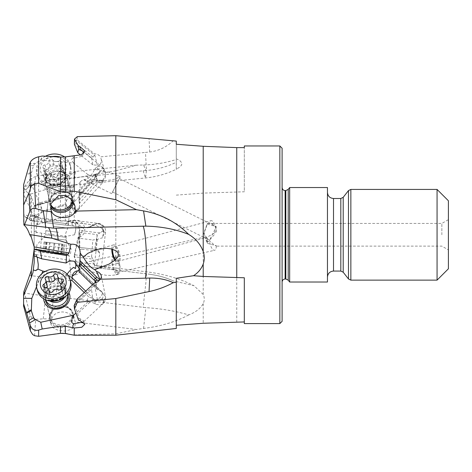 <?xml version="1.0" encoding="UTF-8"?>
<svg xmlns="http://www.w3.org/2000/svg" width="472" height="472" viewBox="0 0 472 472"><rect width="100%" height="100%" fill="white"/><g stroke="black" fill="none" stroke-linecap="round" stroke-linejoin="round"><path stroke-width="0.35" stroke-dasharray="2.36 1.77" d="M38.014 216.607L35.288 216.453A7.558 0.661 0 0 1 38.014 216.607L37.553 224.436L36.68 223.592L35.913 217.928L36.963 214.518L34.185 215.279L34.185 246.927L34.185 218.943M34.185 215.279L34.173 205.633L67.313 195.75L66.469 195.019L40.48 202.683L34.798 205.344M176.286 158.798L176.286 144.267L176.286 158.798L179.761 160.539L181.679 162.687L181.702 164.799L180.186 166.822L176.286 169.224L176.286 162.297C166.663 166.887 156.521 169.637 145.86 170.54L143.553 164.993L136.443 165.176L115.817 170.793L115.817 270.114L77.314 265.388L74.499 256.278L74.151 256.237L74.369 254.744L91.556 256.856L92.825 239.959L97.421 239.339L102.389 237.829A7.558 5.345 97 0 0 103.799 233.764A7.558 5.345 97 0 0 103.456 229.593C102.259 228.401 99.568 226.914 95.373 225.144C93.78 225.085 91.302 225.988 87.939 227.852L71.927 225.887L72.033 221.616A7.558 6.089 30.6 0 0 70.316 221.515A7.558 6.089 30.6 0 0 66.9 222.666L67.614 221.887L69.148 221.51L74.157 223.575L75.514 223.433A7.558 1.953 97 0 1 75.762 224.778A7.558 1.953 97 0 1 75.65 229.923A7.558 1.953 97 0 1 74.57 234.779L66.145 236.313L36.963 232.554L34.185 233.144L34.185 206.488M34.185 233.144L34.179 249.163M34.185 262.656L34.185 248.313M34.185 254.768L34.185 255.912L34.185 254.768A7.558 6.85 0 0 1 35.913 255.293L36.963 257.269M35.288 216.453L33.536 218.394L31.335 210.884L23.6 194.381L23.6 221.928M33.536 218.394L34.185 225.02M23.6 184.782L23.6 194.381M23.6 190.476L31.789 185.012L42.864 210.901L65.13 204.329L66.9 207.208C69.685 214.371 74.251 213.45 74.157 212.996L75.514 212.347L75.856 213.12L74.57 208.123C71.166 208.848 68.357 207.804 66.145 204.995L66.469 195.019M38.008 216.559L42.864 210.901M36.963 214.518L41.654 212.223L40.48 202.683M36.963 232.554L35.913 231.115L38.014 218.666L33.536 215.946L31.335 216.093L23.6 214.866L23.6 215.562L31.789 220.961L71.927 225.887M33.536 215.946L33.919 215.315L34.185 216.66M34.179 206.075L34.173 205.633L34.179 206.075L69.059 195.786L70.865 185.201L51.826 187.673L29.642 194.393L31.335 196.635L34.179 206.075M145.86 170.54L48.386 180.269L24.556 186.528L23.6 189.154L23.6 214.866M23.901 187.779C26.178 191.372 28.09 193.573 29.642 194.393M38.008 218.689L42.864 222.318M31.789 220.961L26.68 217.911L28.904 218.182L30.332 216.672C31.889 215.291 34.657 215.551 38.633 217.462L42.203 219.285L60.469 221.061L73.26 220.837C72.535 221.539 72.906 222.117 74.375 222.577L75.803 222.707L83.509 228.118L79.886 236.035L78.505 236.743L77.809 238.124L92.825 239.959M87.939 227.852L31.329 220.902M69.496 225.592L43.689 222.418L69.496 225.592A18.898 18.255 97 0 0 67.885 223.757L45.76 221.043L67.885 223.757M75.803 222.707L95.373 225.144L95.055 224.259L88.512 227.923M73.691 226.106C70.782 223.657 71.006 222.483 74.375 222.577M66.9 222.666L65.13 225.055M69.148 221.51L38.291 217.722L38.014 218.666A7.558 6.189 0 0 0 35.288 217.238M41.654 233.304L40.48 250.585L34.173 249.818M66.145 236.313L66.469 253.777L40.48 250.585M66.469 253.777L34.798 249.889L67.313 253.877L69.059 255.617L70.865 274.869C76.971 275.607 80.087 273.731 80.21 269.241L83.326 267.577C84.718 264.214 86.624 262.19 89.037 261.517C91.597 261.081 93.456 262.408 94.618 265.482L108.997 268.019L114.979 269.901L117.439 271.27L118.401 272.851L117.251 274.191L115.074 274.958L111.321 275.43L106.371 275.329L96.453 273.459L87.875 270.102L83.326 267.577M36.503 286.769L41.772 273.813M35.913 255.293L36.078 254.614L36.403 254.992L37.264 257.364M45.07 271.494L65.13 274.952L67.124 274.202M75.85 264.143A7.558 1.746 99.8 0 0 75.803 263.311A7.558 1.746 99.8 0 0 75.65 262.314A7.558 1.746 99.8 0 0 74.989 261.311A7.558 1.746 99.8 0 0 74.57 261.435M74.151 305.543L91.556 289.472L92.825 299.502L97.421 299.75L102.389 298.988A7.558 2.106 46.9 0 1 102.831 299.685A7.558 2.106 46.9 0 1 103.799 301.809A7.558 2.106 46.9 0 1 103.657 303.03A7.558 2.106 46.9 0 1 103.456 303.154L100.613 305.101L95.373 304.174C93.78 302.758 91.302 301.986 87.939 301.856L87.096 300.339L88.512 296.652L84.258 292.487M70.358 280.71L68.021 280.156L66.835 279.176L65.738 277.341L65.13 274.952M87.939 301.856L75.903 313.101M68.965 292.575A13.228 11.369 -13.8 0 0 54.103 286.628A13.228 11.369 -13.8 0 0 43.689 298.782M92.825 299.502L77.809 313.414L78.582 320.264M83.243 322.069L83.479 320.571L78.505 318.057M95.373 304.174A7.558 2.537 103 0 1 95.061 302.174A7.558 2.537 103 0 1 95.167 299.832L88.512 296.652M79.007 267.937L79.526 270.657L79.107 271.359L79.337 264.78M78.954 270.391L79.579 270.031M95.167 299.832L96.247 300.145A5.67 2.555 134.4 0 0 101.285 295.891A5.67 2.555 134.4 0 0 101.946 291.885A5.67 2.555 134.4 0 0 101.445 291.59L97.167 289.389L95.344 282.875M111.787 249.033A9.446 3.54 75 0 1 112.082 246.827A9.446 3.54 75 0 1 113.54 244.897A9.446 3.54 75 0 1 118.59 250.585A9.446 3.54 75 0 1 119.894 261.222A9.446 3.54 75 0 1 118.442 263.146A9.446 3.54 75 0 1 114.796 260.355M97.421 299.75L94.459 284.899L94.435 283.053M101.445 291.59L105.462 296.51L105.557 297.277L103.533 301.785L102.831 299.685M176.286 278.291L176.286 328.465M244.313 323.591L244.313 277.772M143.553 164.993C155.2 164.586 166.114 162.751 176.286 159.489L176.286 169.224M176.286 195.131L203.214 193.101L244.313 191.785L244.313 147.612L244.313 191.785M143.134 170.787L145.512 177.962L146.432 170.616L145.488 152.415L149.713 152.019C158.675 150.845 166.522 147.093 173.242 140.756M77.314 136.632L76.995 139.771L94.435 153.789C97.085 153.907 99.073 154.94 100.394 156.893L145.488 152.415M31.789 185.012L31.223 173.696L26.426 174.05M76.995 139.771L75.957 140.272L94.465 155.152L92.949 157.141L91.556 158.008L92.825 164.875L97.421 165.247L102.389 167.519A7.558 3.239 129.1 0 1 103.256 167.849A7.558 3.239 129.1 0 1 103.799 168.769A7.558 3.239 129.1 0 1 103.456 171.59C102.259 170.604 99.568 171.749 95.373 175.018C93.78 176.493 91.302 176.363 87.939 174.628L87.096 176.245L88.512 179.761L71.927 198.022L68.021 198.777L67.107 199.579L65.738 201.863L65.13 204.329M87.939 174.628L73.691 163.064L40.757 160.014L35.412 163.312L33.553 165.442L31.223 173.696M69.496 184.823A13.228 11.369 -13.8 0 1 53.419 193.909A13.228 11.369 -13.8 0 1 44.138 180.446A13.228 11.369 -13.8 0 1 60.215 171.36A13.228 11.369 -13.8 0 1 69.496 184.823A18.898 8.608 -163.2 0 1 67.885 185.313A11.34 9.747 166.2 0 0 68.027 180.735A11.34 9.747 166.2 0 0 57.319 173.607A11.34 9.747 166.2 0 0 46.144 181.561A11.34 9.747 166.2 0 0 46.002 186.145A11.34 9.747 166.2 0 0 56.711 193.272A11.34 9.747 166.2 0 0 67.885 185.313M92.825 164.875L80.671 155.099M73.691 163.064C70.782 159.89 71.006 158.238 74.375 158.102L82.093 156.267L83.733 153.193M95.373 175.018A7.558 2.649 101.4 0 0 95.061 177.85A7.558 2.649 101.4 0 0 95.167 180.062L88.512 179.761M75.514 212.347L75.744 212.394A7.558 7.558 0 0 0 79.55 206.742L78.812 208.766L77.473 210.223A5.67 1.788 -137.7 0 1 76.83 210.258A5.67 1.788 -137.7 0 1 72.281 207.527L71.927 198.022M41.654 212.223L66.145 204.995M67.313 195.75L69.059 195.786L68.676 196.122M70.865 185.201C76.971 185 80.087 183.844 80.21 181.726L80.104 186.593L80.21 181.726L83.326 179.572L87.875 180.906L96.453 181.39L111.321 179.98L116.018 178.853L118.13 177.655L118.254 176.463L114.979 174.233L108.997 172.168L94.618 169.318C91.279 176.404 87.55 179.844 83.438 179.637L83.326 179.572M101.445 180.534L102.725 180.333C103.84 180.328 103.852 180.31 102.772 180.274L96.247 180.145A5.67 1.788 42.3 0 0 101.285 183.343A5.67 1.788 42.3 0 0 102.182 183.136A5.67 1.788 42.3 0 0 101.445 180.534L97.167 180.328L94.73 174.304L93.792 175.395L95.462 176.522L81.054 192.381A1.51 0.478 42.3 0 0 81.992 192.647A1.51 0.478 42.3 0 0 82.022 192.405A8.313 3.345 123.9 0 1 79.839 194.381L80.104 186.593M74.57 208.123L75.927 211.149L79.579 206.358L79.107 201.066L79.337 192.157L79.904 194.387L79.615 205.644M94.73 174.304L97.61 173.761L99.84 171.655L99.94 171.07L96.489 167.277L98.689 166.061L100.347 164.244L101.262 162.014L101.344 159.63L100.394 156.893M96.489 167.277L94.618 169.318M112.082 192.942L120.195 176.799L112.082 192.942M97.421 165.247L94.435 153.789M101.864 182.587A5.67 4.879 98.1 0 0 102.772 180.274C103.852 180.31 103.84 180.328 102.725 180.333L105.557 175.006L105.303 173.047L102.389 167.519M75.957 140.272L74.151 142.556M74.375 158.102C72.883 157.542 72.511 156.763 73.26 155.778M40.757 160.014L42.203 156.043M91.556 158.008L74.369 144.19M103.533 170.162L103.456 171.59M78.128 209.615L102.182 183.136A5.67 5.67 0 0 0 103.563 180.316L103.563 180.316A7.558 7.558 0 0 0 105.309 173.041L101.126 158.592M95.167 180.062L96.247 180.145M79.55 206.742L79.579 206.358M77.473 210.223L75.968 211.025C74.116 211.574 72.889 210.406 72.281 207.527M75.744 212.394L75.927 211.149M93.792 175.395L79.066 191.602L79.107 201.066M78.93 200.405L97.167 180.328M79.337 192.157L79.066 191.602M117.245 182.416L112.625 192.033L117.245 182.416M216.312 226.69L214.164 234.779L209.615 240.077L216.312 226.69L207.367 224.064L204.217 232.572L204.27 234.779L206.671 238.767L207.367 238.797L207.367 243.351C205.609 238.673 204.559 236.631 204.217 237.221L203.237 234.779L203.214 294.463C204.606 297.614 204.606 300.658 203.214 303.608C200.452 308.558 195.609 312.334 188.676 314.918C175.79 311.083 161.518 308.664 145.86 307.656L55.979 296.699L58.18 277.813L51.826 278.492L29.642 275.43M204.282 234.779L204.571 231.256L207.367 223.586L209.615 223.451A7.558 2.832 75 0 1 210.984 220.689A7.558 2.832 75 0 1 214.2 223.445A7.558 2.832 75 0 1 216.306 231.923L206.636 237.51L204.282 234.779M207.367 224.064L207.367 223.586M115.475 259.753A7.558 2.832 -105 0 0 117.953 261.323A7.558 2.832 -105 0 0 119.333 256.886A7.558 2.832 -105 0 0 117.245 249.476A7.558 2.832 -105 0 0 114.029 246.72A7.558 2.832 -105 0 0 112.678 249.281M204.217 237.221C203.786 235.911 204.83 237.487 207.367 241.953L207.367 236.92M209.615 240.077L207.367 238.797M216.306 231.923C216.17 226.224 213.94 223.398 209.615 223.451M441.857 234.779L441.857 223.439L441.857 234.779M207.367 241.953L209.615 240.808A7.558 2.991 77.1 0 0 214.2 250.296A7.558 2.991 77.1 0 0 214.624 250.272A7.558 2.991 77.1 0 0 216.306 245.711L215.964 246.118L441.857 246.118L448.4 249.894L448.4 234.779L448.4 268.792M207.367 243.351L216.306 245.711C216.17 246.472 213.94 244.838 209.615 240.808M117.245 272.438A7.558 2.991 -102.9 0 1 112.961 265.193A7.558 2.991 -102.9 0 1 114.307 257.683A7.558 2.991 -102.9 0 1 114.737 257.665A7.558 2.991 -102.9 0 1 119.015 264.91A7.558 2.991 -102.9 0 1 117.675 272.421A7.558 2.991 -102.9 0 1 117.245 272.438M119.894 265.529A9.446 3.741 77.1 0 0 113.888 255.842A9.446 3.741 77.1 0 0 112.082 264.574A9.446 3.741 77.1 0 0 118.094 274.262A9.446 3.741 77.1 0 0 119.894 265.529M80.14 263.848L79.827 247.605L79.066 247.34L78.93 232.383L97.167 234.619L94.73 249.363L95.55 249.558L97.326 234.507L102.725 231.121L105.557 232.053L101.409 267.223L100.495 266.409L96.489 265.683L99.94 253.977A8.313 5.345 97 0 0 96.43 250.98A1.51 1.156 -83 0 0 95.462 249.34L94.73 249.363M94.618 265.482L96.489 265.683M70.865 274.869L58.18 277.813M203.214 294.463L193.874 285.631L173.242 280.899C165.672 277.512 157.601 275.276 149.04 274.197L100.394 268.22L101.409 267.223M79.62 228.737L79.827 247.605A9.823 6.319 97 0 1 81.054 247.57L79.066 247.34M78.93 232.383L79.526 230.478L79.579 227.947L75.927 228.513L74.57 234.779M23.6 295.088L23.6 296.239L23.6 295.088M23.6 306.116L23.6 293.254M51.826 278.492L48.386 296.505L24.556 293.112L29.86 313.744L29.004 325.845L23.6 305.797M29.004 325.845L30.332 330.795L31.246 332.872L32.615 334.483M40.875 336.011L60.469 333.12L65.319 333.191L74.246 335.214M74.369 305.402L77.809 313.414M91.556 289.472L74.352 305.337M75.957 302.222L94.465 285.07L92.949 288.103M74.246 334.931L115.817 333.816L115.817 335.214M115.817 333.816L136.443 329.491L75.237 321.975L73.325 314.193A12.095 10.396 -13.8 0 0 73.178 313.65A12.095 10.396 -13.8 0 0 58.788 307.06A12.095 10.396 -13.8 0 0 49.837 319.963A12.095 10.396 -13.8 0 0 49.985 320.5A12.095 10.396 -13.8 0 0 64.375 327.09A12.095 10.396 -13.8 0 0 73.325 314.193L73.172 313.626C70.057 300.693 45.784 307.296 49.837 319.963L50.775 323.786M188.676 314.918C176.044 321.786 160.999 326.294 143.553 328.441L136.443 329.491M279.843 145.966L279.843 323.591M282.108 148.232L282.108 321.326M282.108 234.779L282.108 282.02L282.108 234.779M289.666 282.02L289.666 187.537M327.462 187.537L327.462 282.02M327.462 234.779L327.462 277.105L327.462 234.779M437.06 280.132L437.06 189.425M448.4 200.765L448.4 249.894M115.817 270.114L149.04 274.197M176.286 159.489L176.286 162.297M23.6 189.154L23.6 193.449L29.004 185.762L34.539 185.053L35.695 176.363L51.66 173.596C54.935 176.274 72.24 174.699 75.042 171.472L136.443 165.176M48.386 180.269L51.826 187.673M24.556 186.528L29.86 179.319L29.004 185.762M26.68 217.911L23.6 215.71L23.6 193.449M34.539 185.053L38.633 184.694L38.633 217.462M75.237 171.253L75.378 172.097L65.148 177.649L58.823 178.375L50.899 176.386L50.616 175.307L51.66 173.596M115.817 170.793L74.246 178.162L60.469 179.472L38.633 184.694M40.757 222.058L42.203 219.285M73.26 220.837L74.246 220.542C83.792 218.052 89.102 232.684 80.193 236.844L79.886 236.035M74.246 178.162L74.246 220.542M74.499 256.278L78.582 237.699L80.193 236.844M78.582 237.699L78.505 236.743M74.369 254.744L77.809 238.124M91.556 256.856L92.949 259.098L74.352 256.815L74.151 256.237M77.314 265.388L75.957 261.842L94.465 264.113L92.949 259.098M97.421 239.339L94.459 264.403L94.435 267.488L100.394 268.22M105.557 232.053L103.533 232.389L102.389 237.829M97.61 250.243L98.784 251.11L95.462 249.34A9.823 6.319 -83 0 1 97.61 250.243L95.55 249.558M98.784 251.11L99.94 253.977M76.995 265.347L94.435 267.488M149.713 274.279C158.675 275.506 166.522 277.713 173.242 280.899M51.66 319.078L50.899 324.205C53.247 328.884 53.991 327.804 55.401 329.126L58.911 330.53L65.307 331.073L71.083 329.415L73.656 327.45C74.269 325.945 75.561 326.836 75.237 321.975L75.042 321.237C72.24 310.116 54.935 308.517 51.66 319.078L51.106 319.013L53.596 296.552L55.979 296.699M72.434 313.721A11.34 9.747 166.2 0 0 72.293 313.213A11.34 9.747 -13.8 0 0 58.799 307.036A11.34 9.747 -13.8 0 0 50.41 319.131A11.34 9.747 -13.8 0 0 50.551 319.638A11.34 9.747 166.2 0 0 64.044 325.816A11.34 9.747 166.2 0 0 72.434 313.721L72.104 312.387A11.34 9.747 -13.8 0 0 58.18 305.785A11.34 9.747 -13.8 0 0 50.085 317.798A11.34 9.747 -13.8 0 0 64.009 324.394A11.34 9.747 -13.8 0 0 72.104 312.387M67.897 295.254A18.898 9.641 -17.4 0 1 67.885 295.265A11.34 9.747 -13.8 0 0 54.392 289.088A11.34 9.747 -13.8 0 0 46.002 301.177L50.085 317.798M34.539 335.716L35.695 319.391L43.241 318.824L51.106 319.013M48.386 296.505L53.596 296.552M24.556 293.112L23.901 291.59M35.695 319.391C32.898 319.45 30.951 317.567 29.86 313.744M75.957 261.842L74.352 256.815M103.456 229.593L103.533 232.389M102.725 231.121L103.309 227.138L102.772 226.106C101.869 224.389 99.692 223.704 96.247 224.047A5.67 4.342 97 0 1 98.672 223.451A5.67 4.342 97 0 1 101.285 225.103A5.67 4.342 97 0 1 101.445 232.218M95.167 224.448L96.247 224.047M79.579 227.947L77.473 223.321A5.67 4.342 -83 0 0 76.83 222.105A5.67 4.342 -83 0 0 74.222 220.448A5.67 4.342 -83 0 0 72.281 220.772L72.033 221.616M77.473 223.321L75.968 222.1C74.116 220.731 72.889 220.288 72.281 220.772L72.788 220.483A7.558 7.558 0 0 0 67.614 221.887M75.514 223.433L75.927 228.513M93.792 249.133L79.385 247.363M95.462 249.34L81.054 247.57A1.51 1.156 97 0 1 82.022 249.21A8.313 5.345 97 0 0 79.839 249.629M75.378 172.097L73.585 186.694L49.578 183.75L73.585 186.694L72.676 187.903L50.168 185.142L72.676 187.903L68.269 223.805A18.898 18.898 0 0 1 69.944 225.645M35.695 176.363L29.86 179.319M72.67 200.966A11.34 9.747 -13.8 0 0 72.434 198.688A11.34 9.747 -13.8 0 0 61.726 191.555A11.34 9.747 -13.8 0 0 50.551 199.514A11.34 9.747 166.2 0 0 50.41 204.093A11.34 9.747 166.2 0 0 50.687 204.99M103.533 301.785L103.456 303.154M102.725 292.888L103.285 293.932L102.772 297.956C101.869 299.708 99.692 300.44 96.247 300.145M92.512 284.834L97.167 289.389M58.18 188.835L72.346 190.576L58.18 188.835M53.572 226.348L67.744 228.088L53.572 226.348M58.416 232.271L45.902 230.737L58.416 232.271M49.601 246.242L71.089 248.886L49.601 246.242M57.867 252.007L36.379 249.363L57.867 252.007M49.914 252.549L66.21 254.55L49.914 252.549M61.124 253.93L42.875 251.688L61.431 253.965L61.124 253.93L62.322 244.172L62.629 244.213L44.073 241.935L62.322 244.172M48.946 252.431L50.144 242.679M57.584 253.493L58.782 243.741M45.707 299.808A11.34 9.747 166.2 0 1 45.477 299.041A11.34 9.747 166.2 0 1 45.519 294.805A11.34 9.747 166.2 0 1 53.572 287.029A11.34 9.747 166.2 0 1 65.502 289.902A11.34 9.747 166.2 0 1 67.502 293.631A11.34 9.747 166.2 0 1 67.655 294.422M49.873 301.012A10.018 8.608 166.2 0 1 46.114 296.097A10.018 8.608 166.2 0 1 46.156 292.363A10.018 8.608 166.2 0 1 53.271 285.489A10.018 8.608 166.2 0 1 63.803 288.026A10.018 8.608 166.2 0 1 65.573 291.318A10.018 8.608 166.2 0 1 64.516 297.413M37.323 290.392A17.198 14.78 166.2 0 1 49.601 272.179A17.198 14.78 166.2 0 1 70.723 282.191M61.089 283.637A3.847 3.304 -13.8 0 0 62.693 283.808A2.118 1.817 166.2 0 1 64.806 285.129A2.118 1.817 166.2 0 1 63.755 287.183A3.847 3.304 -13.8 0 0 61.844 290.917A3.847 3.304 -13.8 0 0 62.322 291.938A2.118 1.817 166.2 0 1 62.587 292.498A2.118 1.817 166.2 0 1 61.743 294.422A2.118 1.817 166.2 0 1 59.431 294.634A3.847 3.304 -13.8 0 0 56.451 294.44A3.847 3.304 -13.8 0 0 54.085 296.209A2.118 1.817 166.2 0 1 51.938 297.283A2.118 1.817 166.2 0 1 50.185 295.956A2.118 1.817 166.2 0 1 50.144 295.531A3.847 3.304 -13.8 0 0 50.061 294.764A3.847 3.304 -13.8 0 0 46.226 292.357A2.118 1.817 166.2 0 1 44.12 291.035A2.118 1.817 166.2 0 1 45.17 288.982A3.847 3.304 -13.8 0 0 46.639 287.654M47.082 285.247A3.847 3.304 -13.8 0 0 46.604 284.227A2.118 1.817 166.2 0 1 46.339 283.666A2.118 1.817 166.2 0 1 46.433 282.622M58.416 279.572A2.118 1.817 166.2 0 1 58.734 280.209A2.118 1.817 166.2 0 1 58.782 280.633A3.847 3.304 -13.8 0 0 58.864 281.4M50.746 204.547A11.34 9.747 -13.8 0 1 50.085 202.759A11.34 9.747 -13.8 0 1 64.009 190.393A11.34 9.747 -13.8 0 1 72.104 197.349A11.34 9.747 -13.8 0 1 72.281 200.447M59.401 171.637A11.34 9.747 166.2 0 0 45.519 179.773A11.34 9.747 166.2 0 0 45.477 184.003A11.34 9.747 166.2 0 0 53.572 190.959A11.34 9.747 166.2 0 0 67.502 178.593A11.34 9.747 166.2 0 0 65.502 174.864A11.34 9.747 166.2 0 0 59.401 171.637M53.271 187.207A10.018 8.608 166.2 0 0 65.573 176.286A10.018 8.608 166.2 0 0 63.803 172.988A10.018 8.608 166.2 0 0 58.416 170.138A10.018 8.608 166.2 0 0 46.156 177.325A10.018 8.608 166.2 0 0 46.114 181.059A10.018 8.608 166.2 0 0 53.271 187.207M51.973 156.598A17.198 14.78 166.2 0 0 37.323 175.36A17.198 14.78 166.2 0 0 47.206 185.331A17.198 14.78 166.2 0 0 49.601 185.909A17.198 14.78 166.2 0 0 66.292 180.853A17.198 14.78 166.2 0 0 70.723 167.153A17.198 14.78 166.2 0 0 60.516 157.088M45.495 156.232A17.198 14.78 166.2 0 0 36.751 173.017A17.198 14.78 166.2 0 0 49.029 183.573A17.198 14.78 166.2 0 0 70.151 164.816A17.198 14.78 166.2 0 0 64.617 156.97M56.616 157.052A13.045 11.21 166.2 0 0 40.763 166.008A13.045 11.21 166.2 0 0 49.914 179.283A13.045 11.21 166.2 0 0 65.767 170.327A13.045 11.21 166.2 0 0 56.616 157.052M45.406 172.988A3.847 3.304 166.2 0 0 45.884 170.534A3.847 3.304 166.2 0 0 43.973 168.41A2.118 1.817 -13.8 0 1 42.922 167.241A2.118 1.817 -13.8 0 1 45.029 164.905A3.847 3.304 166.2 0 0 48.946 161.247A2.118 1.817 -13.8 0 1 50.504 159.335A2.118 1.817 -13.8 0 1 52.894 160.085A3.847 3.304 166.2 0 0 55.254 161.566A3.847 3.304 166.2 0 0 58.239 161.005A2.118 1.817 -13.8 0 1 61.389 162.002A2.118 1.817 -13.8 0 1 61.124 163.353A3.847 3.304 166.2 0 0 60.646 165.808A3.847 3.304 166.2 0 0 62.558 167.926A2.118 1.817 -13.8 0 1 63.608 169.094A2.118 1.817 -13.8 0 1 61.496 171.436A3.847 3.304 166.2 0 0 57.584 175.088A2.118 1.817 -13.8 0 1 54.941 177.065A2.118 1.817 -13.8 0 1 53.637 176.251A3.847 3.304 166.2 0 0 48.291 175.33A2.118 1.817 -13.8 0 1 46.651 175.637A2.118 1.817 -13.8 0 1 45.141 174.339A2.118 1.817 -13.8 0 1 45.406 172.988L46.604 177.861A2.118 1.817 166.2 0 0 46.339 179.212A2.118 1.817 166.2 0 0 47.849 180.516A2.118 1.817 166.2 0 0 49.489 180.204A3.847 3.304 -13.8 0 1 54.835 181.13A2.118 1.817 166.2 0 0 56.139 181.944A2.118 1.817 166.2 0 0 58.782 179.968A3.847 3.304 -13.8 0 1 62.693 176.31A2.118 1.817 166.2 0 0 64.806 173.973A2.118 1.817 166.2 0 0 63.755 172.805A3.847 3.304 -13.8 0 1 61.844 170.681A3.847 3.304 -13.8 0 1 62.322 168.227A2.118 1.817 166.2 0 0 62.587 166.876A2.118 1.817 166.2 0 0 59.431 165.884A3.847 3.304 -13.8 0 1 56.451 166.445A3.847 3.304 -13.8 0 1 54.085 164.964A2.118 1.817 166.2 0 0 51.702 164.215A2.118 1.817 166.2 0 0 50.144 166.126A3.847 3.304 -13.8 0 1 46.226 169.778A2.118 1.817 166.2 0 0 44.12 172.121A2.118 1.817 166.2 0 0 45.17 173.289A3.847 3.304 -13.8 0 1 47.082 175.407A3.847 3.304 -13.8 0 1 46.604 177.861M31.335 237.257L31.335 210.884M35.913 217.928A7.558 0.661 0 0 1 34.185 217.981M31.335 196.635L31.335 216.093M71.986 222.212L94.152 224.932M35.913 231.115A7.558 6.189 180 0 1 34.185 231.587M69.059 255.617L34.179 251.334M85.703 291.147L94.152 299.413M68.292 275.695A7.558 6.384 34.2 0 1 66.9 274.462M99.94 290.628L79.526 270.657M95.981 282.693L97.326 289.448M62.67 186.186L145.512 177.962C156.545 176.847 167.029 173.826 176.97 168.899M149.713 152.019L149.04 138.573M71.986 204.394L94.152 179.991M72.033 205.497A7.558 0.295 162.5 0 0 70.316 206.046A7.558 0.295 162.5 0 0 66.9 207.208M55.979 179.448C56.835 183.732 57.572 186.104 58.18 186.564M82.022 192.405L96.43 176.54A1.51 0.478 -137.7 0 1 96.4 176.788A1.51 0.478 -137.7 0 1 95.462 176.522A9.823 3.953 123.9 0 0 97.61 173.761M99.94 171.07A8.313 3.345 123.9 0 1 96.43 176.54M95.55 174.245L97.326 180.375M35.412 163.312L29.636 163.737M33.553 165.442L28.904 165.778M31.329 172.823L26.68 173.159M92.949 157.141L74.352 142.19M99.94 180.723L79.526 203.196M79.827 193.614A9.823 3.953 123.9 0 0 81.054 192.381L79.385 191.26M82.022 249.21L96.43 250.98M145.488 273.76L146.196 271.86L146.409 274.733L145.877 282.728L143.134 307.402M79.107 231.911L79.337 247.393M65.319 333.509L65.319 333.191M79.886 318.494A7.558 2.938 106.8 0 1 80.193 320.712M203.214 303.608L203.214 323.261M236.755 191.785L236.755 321.945M203.214 193.101L203.214 234.779L207.367 223.439L441.857 223.439L448.4 219.663M285.129 278.999L285.129 190.558M285.831 278.999L285.831 190.558M288.215 280.161L288.215 189.396M333.509 271.064L333.509 198.5M340.819 271.064L340.819 198.5M343.203 272.22L343.203 197.337M348.472 278.97L348.472 190.588M350.855 280.132L350.855 189.425M53.596 179.643L51.106 173.649M30.332 185.348L30.332 216.672M60.469 179.472L60.469 221.061M35.412 221.403L29.636 217.686M65.319 221.191L65.319 178.717M143.553 328.441L145.86 307.656M43.241 318.824L45.743 296.286M99.94 232.985L79.526 230.478M33.553 221.179L28.904 218.182M31.223 220.89L26.426 217.804M45.743 180.847L43.241 174.835M73.532 202.299A12.095 10.396 166.2 0 0 73.325 199.154A12.095 10.396 166.2 0 0 61.903 191.549A12.095 10.396 166.2 0 0 49.985 200.04A12.095 10.396 166.2 0 0 49.837 204.925A12.095 10.396 166.2 0 0 50.616 206.966M66.21 254.55L70.517 253.558L71.089 248.886L66.133 240.095L43.89 237.363L45.406 234.773L65.289 237.215L45.406 234.773L45.902 230.737L45.235 225.321L49.843 187.809M72.346 190.576L67.744 228.088L65.785 233.174L65.289 237.215L66.133 240.095L43.89 237.363L36.952 244.691L36.379 249.363L40.321 251.375M63.755 244.348L62.558 254.101M61.496 253.971L62.693 244.219M59.431 243.817L58.239 253.57M54.085 243.163L52.894 252.915M46.226 242.201L45.029 251.954M45.17 242.071L43.973 251.824M46.604 242.242L45.406 251.995M49.489 242.596L48.291 252.349M54.835 243.257L53.637 253.01M65.573 291.318L65.071 289.301A10.018 8.608 -13.8 0 1 57.92 299.909A10.018 8.608 166.2 0 1 45.619 294.08A10.018 8.608 166.2 0 1 52.776 283.471A10.018 8.608 -13.8 0 1 65.071 289.301C65.407 296.505 61.956 297.348 57.826 299.384C52.339 299.838 49.548 299.614 49.448 298.717C48.415 298.688 47.135 297.142 45.619 294.08L46.114 296.097M57.891 299.519A11.21 9.635 166.2 0 1 44.268 293.495A11.21 9.635 166.2 0 1 52.132 281.123A11.21 9.635 -13.8 0 1 65.755 287.147A11.21 9.635 -13.8 0 1 57.891 299.519M45.17 288.982L44.805 287.489M45.029 287.483L46.226 292.357M46.604 284.227L45.406 279.353M58.782 280.633L57.584 275.754M62.693 283.808L62.357 282.421M63.755 287.183L62.558 282.309M62.322 291.938L61.413 288.239M59.431 294.634L58.239 289.755M54.085 296.209L52.894 291.336M50.144 295.531L49.147 291.472M46.114 181.059L45.619 179.041C46.02 181.632 48.297 183.514 52.445 184.688C60.988 184.682 65.201 181.207 65.071 174.262A10.018 8.608 -13.8 0 0 57.92 168.115A10.018 8.608 166.2 0 0 45.619 179.041A10.018 8.608 166.2 0 0 52.776 185.189A10.018 8.608 -13.8 0 0 65.071 174.262L65.573 176.286M57.891 165.737A11.21 9.635 166.2 0 0 44.268 173.43A11.21 9.635 166.2 0 0 52.132 184.835A11.21 9.635 -13.8 0 0 65.755 177.142A11.21 9.635 -13.8 0 0 57.891 165.737M45.17 173.289L43.973 168.41M45.029 164.905L46.226 169.778M49.489 180.204L48.291 175.33M54.835 181.13L53.637 176.251M58.782 179.968L57.584 175.088M62.693 176.31L61.496 171.436M63.755 172.805L62.558 167.926M62.322 168.227L61.124 163.353M59.431 165.884L58.239 161.005M54.085 164.964L52.894 160.085M50.144 166.126L48.946 161.247M34.185 249.523L34.185 248.892M37.707 224.347L34.185 226.117M87.001 227.74L95.055 224.259A7.558 7.558 0 0 1 105.557 232.088M33.919 215.315L38.297 217.722M23.6 296.239L32.922 272.757M36.137 254.626L34.185 253.936M74.989 261.311L36.114 254.614M103.657 303.03L83.432 321.922M79.632 270.055L101.946 291.885A5.67 5.67 0 0 1 103.285 293.932M79.62 270.303L79.898 262.308M80.187 254.202L80.222 253.181M113.54 244.897L96.565 249.458M118.442 263.146L96.577 269.016M100.613 305.101A7.558 7.558 0 0 0 105.462 296.51L101.332 275.79M103.256 167.849L82.612 151.099M75.844 213.143L37.553 224.436M68.576 196.151L34.279 206.27M120.195 176.799L115.817 174.622M111.787 193.721L83.438 179.637M84.83 151.058L82.093 156.267M75.939 211.798L75.856 213.12M99.84 171.655L96.4 176.788L79.862 194.617M119.351 178.493L216.306 226.672M117.953 261.323L206.636 237.51M112.625 192.033L206.671 238.767M114.029 246.72L210.984 220.689M114.307 257.683L204.11 237.168M118.094 274.262L115.074 274.952M113.888 255.842L89.037 261.517M95.958 265.612L146.208 271.778C164.002 273.961 179.891 278.58 193.874 285.631M84.836 324.282L83.479 320.571M50.41 319.131L46.002 301.177M103.309 227.138A5.67 5.67 0 0 0 98.672 223.451L74.222 220.448A5.67 5.67 0 0 0 72.552 220.489M75.809 225.221L75.762 224.778M31.235 220.902L26.462 217.828M50.634 175.165L49.578 183.75L50.168 185.142L45.76 221.043A18.898 18.898 0 0 0 43.689 222.418M117.675 272.421L214.624 250.272M50.41 204.093L46.002 186.145M50.994 209.633L49.837 204.925L49.991 199.851C52.463 189.119 71.626 188.664 73.325 199.154L75.001 205.969M72.434 198.688L68.027 180.735M75.921 264.609L75.803 263.311M64.847 244.484L63.649 254.237M61.761 244.107L60.563 253.859M62.629 244.213L61.431 253.965M44.073 241.935L42.875 251.688M47.165 242.313L45.967 252.066M46.291 242.207L45.094 251.959M45.477 299.041L45.66 299.791M67.502 293.631L67.685 294.38M63.803 288.026L65.502 289.902M46.156 292.363L45.519 294.805M44.12 291.035L42.922 286.156M46.339 283.666L45.141 278.793M58.734 280.209L57.537 275.335M64.806 285.129L63.608 280.256M61.844 290.917L61.289 288.669M62.587 292.498L61.389 287.619M50.185 295.956L48.988 291.077M50.061 294.764L49.312 291.714M45.477 184.003L50.085 202.759M67.502 178.593L72.104 197.349M63.803 172.988L65.502 174.864M46.156 177.325L45.519 179.773M47.383 185.384L52.681 186.239L57.749 185.661L66.452 180.699M70.151 164.816L70.723 167.153M36.751 173.017L37.323 175.36M44.12 172.121L42.922 167.241M47.082 175.407L45.884 170.534M46.339 179.212L45.141 174.339M64.806 173.973L63.608 169.094M61.844 170.681L60.646 165.808M62.587 166.876L61.389 162.002"/><path stroke-width="0.71" d="M40.48 251.069L41.654 258.815L34.185 255.912L34.179 246.927L34.185 248.892L34.185 246.927L69.059 252.933L66.469 255.541L40.48 251.069L34.173 248.886M34.185 255.912L34.185 262.656L32.951 272.615L31.335 277.359L23.6 295.088L23.6 298.298L31.789 298.369L36.503 286.769M30.332 188.192L30.332 162.162L29.636 163.737L23.6 184.782L23.6 205.09L29.004 192.729L31.246 186.157L34.539 183.567L35.695 208.577L43.241 210.671L51.106 211.674L53.596 228.141L48.386 227.563C50.008 229.545 51.153 233.085 51.826 238.177L29.642 234.513L31.335 237.257L34.179 246.927M51.826 238.177L70.865 244.266L69.059 252.933M48.386 227.563L24.556 224.696L23.901 224.961L23.6 205.09M23.901 224.961C26.178 226.778 28.09 229.958 29.642 234.513M34.179 249.163L31.335 270.444L23.901 291.59L23.6 295.088M41.772 273.813L42.864 271.117L45.07 271.494M37.264 257.364L38.291 264.692L38.008 269.087L42.864 271.117M38.008 269.087L35.288 270.651L33.536 270.002M41.654 258.815L66.145 263.034L66.469 255.541M66.9 274.462C69.685 270.368 74.251 266.102 74.157 267.766L75.514 268.556L75.927 264.68L74.57 261.435C71.166 260.544 68.357 261.075 66.145 263.034M75.514 268.556A7.558 1.746 99.8 0 0 75.85 264.143M84.258 292.487L71.927 280.427L70.358 280.71M31.789 298.369L31.329 310.611L26.68 313.266L23.6 303.844L23.6 306.116L30.332 330.807L30.332 325.503C31.889 329.491 34.657 331.014 38.633 330.081L42.203 329.008L60.469 326.193L65.319 326.264L73.26 327.721C72.511 326.069 72.883 324.712 74.375 323.656L83.243 322.069M75.903 313.101L73.691 315.166L40.757 322.258L35.412 319.621L33.553 317.721L31.329 310.611M43.689 298.782A13.228 11.369 -13.8 0 0 44.138 301.413A13.228 11.369 -13.8 0 0 60.215 308.529A13.228 11.369 -13.8 0 0 69.496 293.926A13.228 11.369 -13.8 0 0 68.965 292.575M73.691 315.166C70.782 320.783 71.006 323.615 74.375 323.656M78.954 270.391L75.968 271.211C74.116 272.031 72.889 273.642 72.281 276.037L71.927 280.427M75.927 264.621L79.007 267.937M77.473 270.792A5.67 2.555 -45.6 0 1 76.83 271.972A5.67 2.555 -45.6 0 1 72.281 276.037M70.865 244.266C76.971 243.723 80.087 246.762 80.21 253.375L79.898 262.308L79.066 265.394L78.93 271.553L92.512 284.834M80.222 253.181L83.326 257.187C87.42 264.113 91.184 268.226 94.618 269.53L108.997 264.149L114.979 260.202L117.439 257.47L118.254 255.677L118.13 253.187L117.251 251.824L116.018 250.785L111.321 248.927L106.371 248.319L96.565 249.458L87.875 253.322L83.326 257.187M279.843 323.591L279.843 145.966L282.108 148.232L282.108 321.326L279.843 323.591L244.313 323.591L244.313 277.772L203.214 276.456L193.49 275.713C198.081 272.834 201.32 268.946 203.214 264.06C204.606 259.924 204.606 255.735 203.214 251.499C200.565 244.455 195.927 238.879 189.296 234.779L188.676 234.377C175.79 229.239 161.518 226.495 145.86 226.141L55.979 228.188C56.835 230.478 57.572 234.401 58.18 239.959M95.344 282.875L94.73 280.675L93.792 279.802L95.462 278.474A9.823 2.366 -128.4 0 0 97.61 280.333C99.574 280.085 100.347 279.737 99.94 279.288L96.489 271.376L98.689 272.285L100.347 273.736L101.262 275.495L101.344 277.288L100.394 279.223L145.488 278.167C147.494 264.55 146.06 232.808 143.134 226.147M96.489 271.376L94.618 269.53M114.796 260.355A9.446 3.54 75 0 1 111.787 249.033M97.61 280.333L94.73 280.675M115.817 298.528L149.04 291.572C157.601 289.761 165.672 286.799 173.242 282.681L176.286 282.162L176.286 328.465L115.817 335.214L115.817 298.528L77.314 302.316L74.499 308.995L74.151 305.543L76.995 299.213L94.435 283.053L97.916 281.772L100.394 279.223M173.242 282.681C166.522 279.53 158.675 277.984 149.713 278.043L145.488 278.167M77.314 302.316L76.995 299.213M176.286 282.162L176.286 278.291L193.49 275.713M176.286 325.291L203.214 323.261L244.313 321.945M244.313 147.612L244.313 145.966L244.313 147.612L236.755 147.612L203.214 146.296L176.286 144.267L176.286 141.093L115.817 135.694L77.314 136.632L74.499 139.063L78.582 146.373L80.193 146.786L84.83 151.058L81.414 154.787L65.319 156.887L60.469 157.082L42.203 156.043L38.633 156.798C34.657 157.766 31.889 159.554 30.332 162.162M145.86 226.141L143.553 210.901L136.443 209.668L115.817 199.727L115.817 135.694M143.553 210.901C160.999 214.087 176.044 221.917 188.676 234.377M176.286 144.267L176.286 141.093M115.817 199.727L74.246 191.243L74.246 155.795M51.106 211.674L51.66 211.662L50.994 209.633L50.899 203.745L58.593 195.514L64.729 195.485L70.304 198.405L75.001 205.969L75.237 211.108L136.443 209.668M74.246 191.243L65.319 192.428L60.469 191.744L60.469 157.082M34.539 183.567L38.633 183.331L60.469 191.744M35.695 208.577C32.898 207.91 30.951 208.807 29.86 211.267L29.004 192.729M24.556 224.696L29.86 211.267M80.671 155.099L77.809 152.798L78.505 149.535L79.886 149.813A7.558 3.21 103 0 0 80.193 146.786M83.733 153.193L82.612 151.099L79.886 149.813M77.809 152.798L74.369 144.19L74.499 139.063M78.505 149.535L78.582 146.373M112.678 249.281A7.558 2.832 -105 0 0 114.737 258.567A7.558 2.832 -105 0 0 115.475 259.753M23.6 303.844L23.6 298.298M35.412 319.621L29.636 322.913L30.332 325.503M29.636 322.913L26.68 313.266M40.757 322.258L42.203 329.008M32.615 334.483L34.539 335.716L38.633 336.306L40.875 336.011M65.319 326.264L65.319 333.509L74.246 335.214L74.246 327.999L73.26 327.721M74.499 308.995L78.582 320.264L80.193 320.712L84.836 324.282L81.768 327.261L74.246 327.999M289.666 234.779L289.666 282.02L327.462 282.02L327.462 187.537L289.666 187.537L289.666 234.779M437.06 280.132L448.4 268.792L448.4 200.765L437.06 189.425L437.06 280.132L350.855 280.132L348.472 278.97L348.472 190.588L350.855 189.425L350.855 280.132M45.66 299.791L46.002 301.177A11.34 9.747 -13.8 0 0 46.144 301.685A11.34 9.747 -13.8 0 0 59.637 307.862A11.34 9.747 -13.8 0 0 68.027 295.773A11.34 9.747 -13.8 0 0 67.885 295.265M50.687 204.99A11.34 9.747 166.2 0 0 61.661 211.19A11.34 9.747 166.2 0 0 72.293 203.267A11.34 9.747 -13.8 0 0 72.67 200.966M51.66 211.662C54.935 219.545 72.24 219.521 75.042 211.627L75.237 211.108M53.596 228.141L55.979 228.188M93.792 279.802L79.066 265.394M67.655 294.422A11.34 9.747 166.2 0 1 59.401 305.638A11.34 9.747 166.2 0 1 45.707 299.808M64.516 297.413A10.018 8.608 166.2 0 1 58.416 301.927A10.018 8.608 166.2 0 1 49.873 301.012M70.151 279.855L70.723 282.191A17.198 14.78 166.2 0 1 66.452 295.738A17.198 14.78 166.2 0 1 58.445 300.404A17.198 14.78 166.2 0 1 47.383 300.422A17.198 14.78 166.2 0 1 37.323 290.392L36.751 288.056A17.198 14.78 166.2 0 1 49.029 269.842A17.198 14.78 166.2 0 1 70.151 279.855A17.198 14.78 166.2 0 1 57.867 298.068A17.198 14.78 166.2 0 1 36.751 288.056M56.616 293.908A13.045 11.21 166.2 0 1 40.763 286.899A13.045 11.21 166.2 0 1 49.914 272.503A13.045 11.21 166.2 0 1 65.767 279.512A13.045 11.21 166.2 0 1 56.616 293.908M45.406 279.353A3.847 3.304 166.2 0 1 45.884 280.374A3.847 3.304 166.2 0 1 43.973 284.103A2.118 1.817 -13.8 0 0 42.922 286.156A2.118 1.817 -13.8 0 0 45.029 287.483A3.847 3.304 166.2 0 1 48.864 289.891A3.847 3.304 166.2 0 1 48.946 290.658A2.118 1.817 -13.8 0 0 48.988 291.077A2.118 1.817 -13.8 0 0 50.74 292.404A2.118 1.817 -13.8 0 0 52.894 291.336A3.847 3.304 166.2 0 1 55.254 289.566A3.847 3.304 166.2 0 1 58.239 289.755A2.118 1.817 -13.8 0 0 60.546 289.548A2.118 1.817 -13.8 0 0 61.389 287.619A2.118 1.817 -13.8 0 0 61.124 287.059A3.847 3.304 166.2 0 1 60.646 286.038A3.847 3.304 166.2 0 1 62.558 282.309A2.118 1.817 -13.8 0 0 63.608 280.256A2.118 1.817 -13.8 0 0 61.496 278.928A3.847 3.304 166.2 0 1 57.667 276.521A3.847 3.304 166.2 0 1 57.584 275.754A2.118 1.817 -13.8 0 0 57.537 275.335A2.118 1.817 -13.8 0 0 54.941 274.102A2.118 1.817 -13.8 0 0 53.637 275.076A3.847 3.304 166.2 0 1 48.291 276.657A2.118 1.817 -13.8 0 0 46.651 276.551A2.118 1.817 -13.8 0 0 45.141 278.793A2.118 1.817 -13.8 0 0 45.406 279.353M46.639 287.654A3.847 3.304 -13.8 0 0 47.082 285.247L45.884 280.374M46.433 282.622A2.118 1.817 166.2 0 1 47.849 281.424A2.118 1.817 166.2 0 1 49.489 281.53A3.847 3.304 -13.8 0 0 54.835 279.955A2.118 1.817 166.2 0 1 56.139 278.976A2.118 1.817 166.2 0 1 58.416 279.572M57.667 276.521L58.864 281.4A3.847 3.304 -13.8 0 0 61.089 283.637M72.281 200.447A11.34 9.747 -13.8 0 1 58.18 209.715A11.34 9.747 -13.8 0 1 50.746 204.547M60.516 157.088A17.198 14.78 166.2 0 0 58.445 156.604A17.198 14.78 166.2 0 0 51.973 156.598M64.617 156.97A17.198 14.78 166.2 0 0 57.867 154.261A17.198 14.78 166.2 0 0 45.495 156.232M31.335 270.444L31.335 277.459M35.288 270.651A7.558 6.85 180 0 0 38.014 269.064M71.986 277.731L85.703 291.147M72.033 277.223A7.558 6.384 34.2 0 1 70.316 276.775A7.558 6.384 34.2 0 1 68.292 275.695M34.798 249.104L67.313 254.703M82.022 262.721L96.43 276.816A1.51 0.684 134.4 0 1 95.462 278.474L81.054 264.385A1.51 0.684 134.4 0 0 82.022 262.721A8.313 2 51.6 0 1 79.839 260.332M99.94 279.288A8.313 2 51.6 0 1 96.43 276.816M95.55 280.533L95.981 282.693M149.04 291.572L149.713 278.043M203.214 276.456L203.214 264.06M203.214 251.499L203.214 146.296M236.755 277.772L236.755 147.612M38.633 183.331L38.633 156.798M65.319 156.887L65.319 192.428M31.223 309.75L26.426 312.488M33.553 317.721L28.904 320.376M38.633 336.306L38.633 330.081M65.319 333.509L60.469 333.374L60.469 326.193M282.108 187.537C282.303 189.39 283.312 190.399 285.129 190.558L285.129 278.999C283.312 279.158 282.303 280.167 282.108 282.02M285.129 190.558L285.831 190.558L285.831 278.999L288.215 280.161L289.666 282.02M285.831 190.558L288.215 189.396L288.215 280.161M327.462 192.452C327.822 196.122 329.834 198.14 333.509 198.5L333.509 271.064C329.834 271.418 327.822 273.435 327.462 277.105M333.509 198.5L340.819 198.5L340.819 271.064L343.203 272.22L348.472 278.97M340.819 198.5L343.203 197.337L343.203 272.22M69.496 293.926A18.898 9.641 -17.4 0 1 67.897 295.254M50.616 206.966A12.095 10.396 166.2 0 0 62.522 212.424A12.095 10.396 166.2 0 0 73.178 204.04A12.095 10.396 166.2 0 0 73.532 202.299M45.743 227.197L43.241 210.671M79.827 263.116A9.823 2.366 51.6 0 0 81.054 264.385L79.385 265.712M44.805 287.489L43.973 284.103M49.489 281.53L48.291 276.657M54.835 279.955L53.637 275.076M62.357 282.421L61.496 278.928M61.413 288.239L61.124 287.059M49.147 291.472L48.946 290.658M96.577 269.016L95.851 269.217M60.469 333.374L40.757 336.029M115.817 335.214L74.246 335.214M279.843 145.966L244.313 145.966M285.129 278.999L285.831 278.999M288.215 189.396L289.666 187.537M333.509 271.064L340.819 271.064M343.203 197.337L348.472 190.588M350.855 189.425L437.06 189.425M30.332 330.807L32.674 334.53M67.685 294.38L68.027 295.773M66.452 295.738L58.41 300.511L47.383 300.422M61.289 288.669L60.646 286.038M49.312 291.714L48.864 289.891"/></g></svg>
